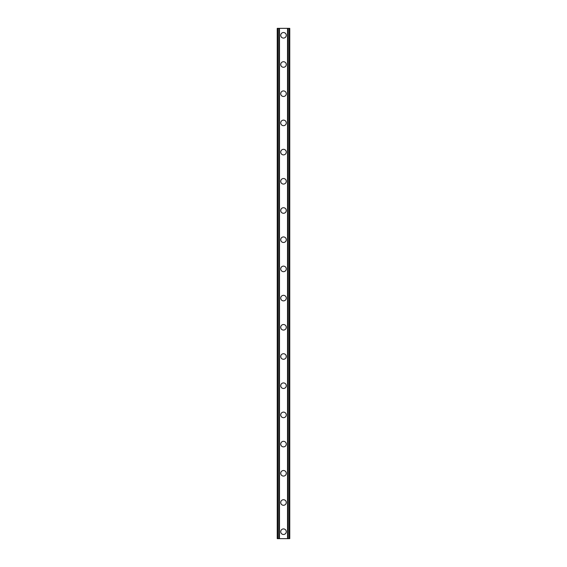 <?xml version="1.0" encoding="UTF-8"?>
<svg xmlns="http://www.w3.org/2000/svg" width="567" height="567" viewBox="0 0 567 567"><rect width="100%" height="100%" fill="white"/><g stroke="black" fill="none" stroke-linecap="round" stroke-linejoin="round"><path stroke-width="0.85" d="M280.722 531.697A2.778 2.778 0 0 1 283.5 528.919A2.778 2.778 0 0 1 286.278 531.697A2.778 2.778 0 0 1 283.5 534.475A2.778 2.778 0 0 1 280.722 531.697M280.722 502.497A2.778 2.778 0 0 1 283.5 499.718A2.778 2.778 0 0 1 286.278 502.497A2.778 2.778 0 0 1 283.5 505.282A2.778 2.778 0 0 1 280.722 502.497M280.722 473.296A2.778 2.778 0 0 1 283.5 470.518A2.778 2.778 0 0 1 286.278 473.296A2.778 2.778 0 0 1 283.5 476.082A2.778 2.778 0 0 1 280.722 473.296M280.722 444.096A2.778 2.778 0 0 1 283.5 441.317A2.778 2.778 0 0 1 286.278 444.096A2.778 2.778 0 0 1 283.5 446.881A2.778 2.778 0 0 1 280.722 444.096M280.722 414.902A2.778 2.778 0 0 1 283.5 412.117A2.778 2.778 0 0 1 286.278 414.902A2.778 2.778 0 0 1 283.5 417.681A2.778 2.778 0 0 1 280.722 414.902M280.722 385.702A2.778 2.778 0 0 1 283.5 382.916A2.778 2.778 0 0 1 286.278 385.702A2.778 2.778 0 0 1 283.5 388.48A2.778 2.778 0 0 1 280.722 385.702M280.722 356.501A2.778 2.778 0 0 1 283.5 353.716A2.778 2.778 0 0 1 286.278 356.501A2.778 2.778 0 0 1 283.5 359.28A2.778 2.778 0 0 1 280.722 356.501M280.722 327.301A2.778 2.778 0 0 1 283.5 324.515A2.778 2.778 0 0 1 286.278 327.301A2.778 2.778 0 0 1 283.5 330.079A2.778 2.778 0 0 1 280.722 327.301M280.722 298.1A2.778 2.778 0 0 1 283.5 295.322A2.778 2.778 0 0 1 286.278 298.1A2.778 2.778 0 0 1 283.5 300.879A2.778 2.778 0 0 1 280.722 298.1M280.722 268.9A2.778 2.778 0 0 1 283.5 266.121A2.778 2.778 0 0 1 286.278 268.9A2.778 2.778 0 0 1 283.5 271.678A2.778 2.778 0 0 1 280.722 268.9M280.722 239.699A2.778 2.778 0 0 1 283.5 236.921A2.778 2.778 0 0 1 286.278 239.699A2.778 2.778 0 0 1 283.5 242.485A2.778 2.778 0 0 1 280.722 239.699M280.722 210.499A2.778 2.778 0 0 1 283.5 207.72A2.778 2.778 0 0 1 286.278 210.499A2.778 2.778 0 0 1 283.5 213.284A2.778 2.778 0 0 1 280.722 210.499M280.722 181.298A2.778 2.778 0 0 1 283.5 178.52A2.778 2.778 0 0 1 286.278 181.298A2.778 2.778 0 0 1 283.5 184.084A2.778 2.778 0 0 1 280.722 181.298M280.722 152.098A2.778 2.778 0 0 1 283.5 149.319A2.778 2.778 0 0 1 286.278 152.098A2.778 2.778 0 0 1 283.5 154.883A2.778 2.778 0 0 1 280.722 152.098M280.722 122.904A2.778 2.778 0 0 1 283.5 120.119A2.778 2.778 0 0 1 286.278 122.904A2.778 2.778 0 0 1 283.5 125.683A2.778 2.778 0 0 1 280.722 122.904M280.722 93.704A2.778 2.778 0 0 1 283.5 90.918A2.778 2.778 0 0 1 286.278 93.704A2.778 2.778 0 0 1 283.5 96.482A2.778 2.778 0 0 1 280.722 93.704M280.722 64.503A2.778 2.778 0 0 1 283.5 61.718A2.778 2.778 0 0 1 286.278 64.503A2.778 2.778 0 0 1 283.5 67.282A2.778 2.778 0 0 1 280.722 64.503M280.722 35.303A2.778 2.778 0 0 1 283.5 32.525A2.778 2.778 0 0 1 286.278 35.303A2.778 2.778 0 0 1 283.5 38.081A2.778 2.778 0 0 1 280.722 35.303M288.865 28.35L277.242 28.35L277.242 538.65L289.758 538.65L289.758 28.35L288.865 28.35L288.865 538.65M289.758 28.35L289.758 538.65M277.242 538.65L277.242 28.35M278.135 28.35L278.135 538.65M279.198 28.35L279.198 538.65M279.496 28.35L279.496 538.65M287.504 28.35L287.504 538.65M287.802 28.35L287.802 538.65"/></g></svg>
